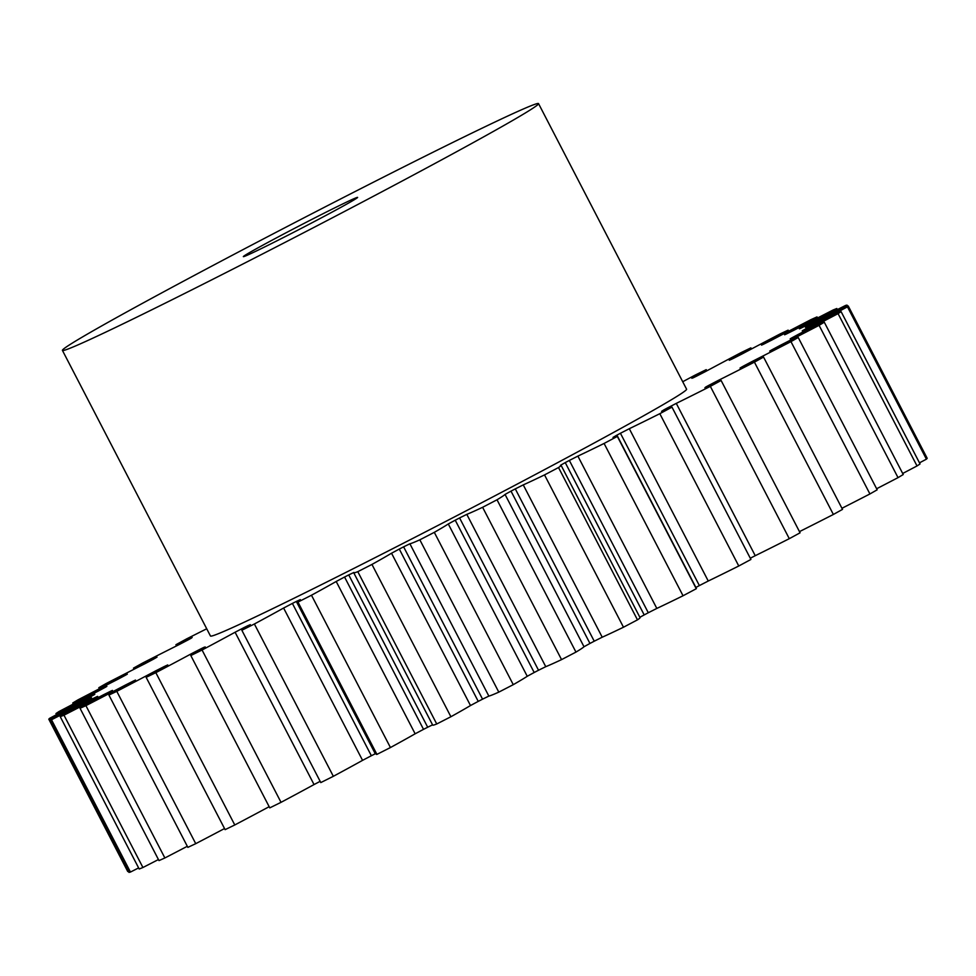 <?xml version="1.0" encoding="UTF-8"?>
<svg xmlns="http://www.w3.org/2000/svg" width="976" height="976" viewBox="0 0 976 976"><rect width="100%" height="100%" fill="white"/><g stroke="black" fill="none" stroke-linecap="round" stroke-linejoin="round"><path stroke-width="1.46" d="M248.953 252.943A64.355 1.574 152.6 0 1 312.784 218.917A64.355 1.574 152.6 0 1 357.619 197.396A64.355 1.574 152.6 0 1 352.031 201.08A64.355 1.574 152.6 0 1 288.201 235.106A64.355 1.574 152.6 0 1 243.353 256.627A64.355 1.574 152.6 0 1 248.953 252.943M515.243 118.962A268.144 6.551 152.6 0 1 249.27 260.751A268.144 6.551 152.6 0 1 62.427 350.408A268.144 6.551 152.6 0 1 85.729 335.061A268.144 6.551 152.6 0 1 351.714 193.272A268.144 6.551 152.6 0 1 538.545 103.615A268.144 6.551 152.6 0 1 515.243 118.962M538.545 103.615L686.592 389.204A268.144 6.551 152.6 0 1 663.277 404.552A268.144 6.551 152.6 0 1 397.305 546.34A268.144 6.551 152.6 0 1 210.462 635.998L62.427 350.408M269.169 806.688A146.742 3.587 -27.4 0 1 234.777 824.964L155.831 672.659A146.742 3.587 -27.4 0 0 191.833 653.505L200.788 648.894A402.222 9.821 -27.4 0 0 203.947 647.344L205.241 646.954A146.742 3.587 -27.4 0 0 200.397 649.748A146.742 3.587 -27.4 0 0 190.82 655.555A450.485 11.004 152.6 0 0 202.069 650.016A146.742 3.587 -27.4 0 0 235.094 632.241L244.073 627.568A402.222 9.821 -27.4 0 0 247.66 625.787L250.344 624.664A146.742 3.587 -27.4 0 0 241.853 630.264L320.799 782.581A450.485 11.004 152.6 0 0 333.341 776.31L254.382 623.993A450.485 11.004 152.6 0 1 241.853 630.264M224.529 828.551A146.742 3.587 -27.4 0 1 195.737 843.667L116.791 691.35A146.742 3.587 -27.4 0 0 154.879 671.293L163.602 666.852A402.222 9.821 -27.4 0 0 166.249 665.583L167.762 664.937L166.14 665.925A146.742 3.587 -27.4 0 0 149.682 675.258A146.742 3.587 -27.4 0 0 146.144 677.332A450.485 11.004 152.6 0 0 155.831 672.659M187.307 846.302A146.742 3.587 -27.4 0 1 164.871 857.965L85.912 705.648A146.742 3.587 -27.4 0 0 125.172 685.176L133.431 681.016A402.222 9.821 -27.4 0 0 135.505 680.065L133.98 681.126A146.742 3.587 -27.4 0 0 108.909 695.058A450.485 11.004 152.6 0 0 116.791 691.35M158.441 859.539A146.742 3.587 -27.4 0 1 142.923 867.505L63.977 715.188A146.742 3.587 -27.4 0 0 103.419 694.814L111.008 691.032A402.222 9.821 -27.4 0 0 112.46 690.41L109.58 692.167A146.742 3.587 -27.4 0 0 80.044 708.283A450.485 11.004 152.6 0 0 85.912 705.648M138.629 867.908A146.742 3.587 -27.4 0 1 130.455 872.056L51.496 719.751A146.742 3.587 -27.4 0 0 90.17 699.963L96.905 696.657A402.222 9.821 -27.4 0 0 97.698 696.388L93.513 698.792A146.742 3.587 -27.4 0 0 60.244 716.689A450.485 11.004 152.6 0 0 63.977 715.188M128.344 871.214A146.742 3.587 -27.4 0 1 127.746 871.519L48.8 719.202A146.742 3.587 -27.4 0 0 85.729 700.5L91.463 697.755A402.222 9.821 -27.4 0 0 91.573 697.828L86.193 700.841A146.742 3.587 -27.4 0 0 50.008 720.068A450.485 11.004 152.6 0 0 51.496 719.751M56.523 714.664L55.949 713.566A146.742 3.587 -27.4 0 0 90.243 696.413L94.806 694.278A402.222 9.821 -27.4 0 0 94.233 694.717L87.791 698.243A146.742 3.587 -27.4 0 0 49.581 718.348A450.485 11.004 152.6 0 0 48.8 719.202M73.31 704.05L72.761 702.988A146.742 3.587 -27.4 0 0 103.566 687.799L106.872 686.348A402.222 9.821 -27.4 0 0 105.628 687.116L98.283 691.081A146.742 3.587 -27.4 0 0 58.975 711.553A450.485 11.004 152.6 0 0 55.949 713.566M99.369 688.775L98.82 687.714A146.742 3.587 -27.4 0 0 125.379 674.867L127.331 674.123A402.222 9.821 -27.4 0 0 126.392 674.672A402.222 9.821 -27.4 0 0 125.453 675.221L117.388 679.516A146.742 3.587 -27.4 0 0 77.97 699.865A450.485 11.004 152.6 0 0 72.761 702.988M134.066 669.231L133.492 668.133A146.742 3.587 -27.4 0 0 155.16 657.934L157.014 657.116L155.709 657.922A402.222 9.821 -27.4 0 0 153.244 659.312L144.655 663.851A146.742 3.587 -27.4 0 0 106.079 683.566A450.485 11.004 152.6 0 0 98.82 687.714M176.534 645.892L175.924 644.721A146.742 3.587 -27.4 0 0 192.162 637.426L191.296 638.158A402.222 9.821 -27.4 0 0 188.295 639.805L179.389 644.465A146.742 3.587 -27.4 0 0 142.63 663.058A450.485 11.004 152.6 0 0 133.492 668.133M190.82 655.555L269.779 807.872A450.485 11.004 152.6 0 0 281.027 802.333L202.069 650.016M320.165 781.337L314.04 784.558L235.094 632.241M281.027 802.333A146.742 3.587 -27.4 0 0 314.04 784.558M234.777 824.964A450.485 11.004 152.6 0 1 225.102 829.649L146.144 677.332M195.737 843.667A450.485 11.004 152.6 0 1 187.868 847.363L108.909 695.058M164.871 857.965A450.485 11.004 152.6 0 1 158.99 860.6L80.044 708.283M142.923 867.505A450.485 11.004 152.6 0 1 139.19 869.006L60.244 716.689M130.455 872.056A450.485 11.004 152.6 0 1 128.954 872.385L50.008 720.068M847.473 306.854A450.485 11.004 152.6 0 0 848.254 306L927.2 458.317A450.485 11.004 152.6 0 1 926.419 459.171L847.473 306.854A146.742 3.587 -27.4 0 1 809.25 326.96L809.494 327.436M919.477 462.844A146.742 3.587 -27.4 0 0 926.419 459.171M838.067 313.638A450.485 11.004 152.6 0 0 841.105 311.637L920.051 463.954A450.485 11.004 152.6 0 1 917.025 465.955L838.067 313.638A146.742 3.587 -27.4 0 1 798.771 334.121L799.039 334.634M902.69 473.47A146.742 3.587 -27.4 0 0 917.025 465.955M819.084 325.337A450.485 11.004 152.6 0 0 824.293 322.214L903.239 474.531A450.485 11.004 152.6 0 1 898.03 477.642L819.084 325.337A146.742 3.587 -27.4 0 1 779.653 345.675L779.958 346.26M876.631 488.744A146.742 3.587 -27.4 0 0 898.03 477.642M790.963 341.637A450.485 11.004 152.6 0 0 798.222 337.489L877.18 489.806A450.485 11.004 152.6 0 1 869.921 493.954L790.963 341.637A146.742 3.587 -27.4 0 1 752.398 361.352L752.764 362.059M841.934 508.289A146.742 3.587 -27.4 0 0 869.921 493.954M754.424 362.145A450.485 11.004 152.6 0 0 763.549 357.07L842.508 509.387A450.485 11.004 152.6 0 1 833.37 514.462L754.424 362.145A146.742 3.587 -27.4 0 1 717.653 380.738L718.165 381.726M799.466 531.627A146.742 3.587 -27.4 0 0 833.37 514.462M710.345 386.362A450.485 11.004 152.6 0 0 721.118 380.481L800.076 532.798A450.485 11.004 152.6 0 1 789.291 538.679L710.345 386.362A146.742 3.587 -27.4 0 1 676.283 403.381L755.241 555.698A146.742 3.587 -27.4 0 0 789.291 538.679M755.241 555.698L750.288 558.211M659.813 413.69A450.485 11.004 152.6 0 0 671.976 407.138L750.922 559.455A450.485 11.004 152.6 0 1 738.771 565.995L659.813 413.69A146.742 3.587 -27.4 0 1 629.3 428.708L708.259 581.025A146.742 3.587 -27.4 0 0 738.771 565.995M708.259 581.025L699.377 585.576L620.431 433.259L629.3 428.708M695.876 587.454A402.222 9.821 -27.4 0 0 699.377 585.576M561.102 465.357L640.061 617.662A146.742 3.587 -27.4 0 1 637.474 619.858L558.528 467.541A146.742 3.587 -27.4 0 0 561.102 465.357A146.742 3.587 -27.4 0 0 560.407 465.345L565.238 462.6A402.222 9.821 -27.4 0 0 569.35 460.44L577.877 456.109L656.824 608.426A146.742 3.587 -27.4 0 0 683.041 595.763A450.485 11.004 152.6 0 0 696.278 588.723A146.742 3.587 -27.4 0 0 696.388 588.443L617.442 436.126A146.742 3.587 -27.4 0 0 613.013 437.419L616.6 435.308A402.222 9.821 -27.4 0 0 620.431 433.259M656.824 608.426L648.296 612.745L569.35 460.44M565.238 462.6L644.197 614.917A402.222 9.821 -27.4 0 0 648.296 612.745M644.197 614.917L639.866 617.283M637.474 619.858A450.485 11.004 152.6 0 1 623.481 627.226L544.523 474.909A146.742 3.587 -27.4 0 1 523.258 484.889L602.216 637.206A146.742 3.587 -27.4 0 0 623.481 627.226M602.216 637.206L594.238 641.208L515.291 488.891L523.258 484.889M589.955 643.452L584.002 646.746A146.742 3.587 -27.4 0 1 575.962 652.102L497.016 499.785A146.742 3.587 -27.4 0 0 505.043 494.429L511.009 491.135L589.955 643.452A402.222 9.821 -27.4 0 0 594.238 641.208M575.962 652.102A450.485 11.004 152.6 0 1 561.554 659.617L482.608 507.3A146.742 3.587 -27.4 0 1 466.809 514.364L545.755 666.681A146.742 3.587 -27.4 0 0 561.554 659.617M545.755 666.681L538.532 670.244L459.586 517.939L466.809 514.364M534.189 672.501L527.247 676.283A146.742 3.587 -27.4 0 1 513.266 684.664L434.308 532.347A146.742 3.587 -27.4 0 0 448.289 523.966L455.231 520.196L534.189 672.501A402.222 9.821 -27.4 0 0 538.532 670.244M513.266 684.664A450.485 11.004 152.6 0 1 498.797 692.13L419.839 539.826A146.742 3.587 -27.4 0 1 409.896 543.791L488.854 696.095A146.742 3.587 -27.4 0 0 498.797 692.13M488.854 696.095L482.559 699.158L403.613 546.841L409.896 543.791M478.24 701.378L470.493 705.538A146.742 3.587 -27.4 0 1 450.9 716.738L371.954 564.433A146.742 3.587 -27.4 0 0 391.535 553.221L399.294 549.061L478.24 701.378A402.222 9.821 -27.4 0 0 482.559 699.158M450.9 716.738A450.485 11.004 152.6 0 1 436.736 723.985L357.789 571.668A146.742 3.587 -27.4 0 1 353.763 572.814A146.742 3.587 -27.4 0 1 353.946 572.448L348.737 574.913A402.222 9.821 -27.4 0 1 344.565 577.036L423.523 729.353A402.222 9.821 -27.4 0 0 427.695 727.23L348.737 574.913M353.763 572.814L432.71 725.131A146.742 3.587 -27.4 0 0 436.736 723.985M432.563 724.851L427.695 727.23M423.523 729.353L415.142 733.793L336.195 581.476L344.565 577.036M254.382 623.993A146.742 3.587 -27.4 0 0 283.613 608.036L292.397 603.424A402.222 9.821 -27.4 0 0 296.326 601.448L300.315 599.63A146.742 3.587 -27.4 0 0 297.424 602.033L376.37 754.338A146.742 3.587 -27.4 0 0 376.919 754.387A450.485 11.004 152.6 0 0 390.437 747.543A146.742 3.587 -27.4 0 0 415.142 733.793M375.906 753.448L375.284 753.765L296.326 601.448M292.397 603.424L371.356 755.729A402.222 9.821 -27.4 0 0 375.284 753.765M371.356 755.729L362.56 760.353L283.613 608.036M333.341 776.31A146.742 3.587 -27.4 0 0 362.56 760.353M297.424 602.033A146.742 3.587 -27.4 0 0 297.961 602.07A450.485 11.004 152.6 0 0 311.478 595.226A146.742 3.587 -27.4 0 0 336.195 581.476M371.954 564.433A450.485 11.004 152.6 0 1 357.789 571.668M399.294 549.061A402.222 9.821 -27.4 0 0 403.613 546.841M434.308 532.347A450.485 11.004 152.6 0 1 419.839 539.826M455.231 520.196A402.222 9.821 -27.4 0 0 459.586 517.939M497.016 499.785A450.485 11.004 152.6 0 1 482.608 507.3M511.009 491.135A402.222 9.821 -27.4 0 0 515.291 488.891M558.528 467.541A450.485 11.004 152.6 0 1 544.523 474.909M577.877 456.109A146.742 3.587 -27.4 0 0 604.083 443.446A450.485 11.004 152.6 0 0 617.332 436.406A146.742 3.587 -27.4 0 0 617.442 436.126M671.976 407.138A146.742 3.587 -27.4 0 0 661.582 411.347L663.826 409.908A402.222 9.821 -27.4 0 0 667.279 408.041L676.283 403.381M721.118 380.481A146.742 3.587 -27.4 0 0 704.892 387.765L705.746 387.045A402.222 9.821 -27.4 0 0 708.747 385.398L717.653 380.738M763.549 357.07A146.742 3.587 -27.4 0 0 741.894 367.269L740.028 368.074L741.333 367.269A402.222 9.821 -27.4 0 0 743.81 365.878L752.398 361.352M798.222 337.489A146.742 3.587 -27.4 0 0 771.662 350.335L769.71 351.079A402.222 9.821 -27.4 0 0 771.589 349.981L779.653 345.675M824.293 322.214A146.742 3.587 -27.4 0 0 793.488 337.403L790.182 338.855A402.222 9.821 -27.4 0 0 791.426 338.086L798.771 334.121M841.105 311.637A146.742 3.587 -27.4 0 0 806.81 328.79L802.235 330.913A402.222 9.821 -27.4 0 0 802.809 330.486L809.25 326.96M848.254 306A146.742 3.587 -27.4 0 0 811.312 324.703L805.578 327.448A402.222 9.821 -27.4 0 0 805.468 327.375L810.849 324.361A146.742 3.587 -27.4 0 0 847.046 305.122A450.485 11.004 152.6 0 0 845.545 305.451A146.742 3.587 -27.4 0 0 806.884 325.24L800.137 328.546A402.222 9.821 -27.4 0 0 799.344 328.814L803.529 326.411A146.742 3.587 -27.4 0 0 836.81 308.514A450.485 11.004 152.6 0 0 833.077 310.014A146.742 3.587 -27.4 0 0 793.634 330.388L786.034 334.17A402.222 9.821 -27.4 0 0 784.582 334.792L787.473 333.036A146.742 3.587 -27.4 0 0 817.01 316.919A450.485 11.004 152.6 0 0 811.129 319.555A146.742 3.587 -27.4 0 0 771.882 340.014L763.622 344.186A402.222 9.821 -27.4 0 0 761.548 345.138L763.061 344.077A146.742 3.587 -27.4 0 0 788.132 330.144A450.485 11.004 152.6 0 0 780.263 333.853A146.742 3.587 -27.4 0 0 742.163 353.91L733.452 358.351A402.222 9.821 -27.4 0 0 730.804 359.607L729.292 360.266L730.914 359.278A146.742 3.587 -27.4 0 0 750.898 347.871A450.485 11.004 152.6 0 0 741.223 352.543A146.742 3.587 -27.4 0 0 705.221 371.697L696.254 376.309A402.222 9.821 -27.4 0 0 693.106 377.858L691.801 378.249A146.742 3.587 -27.4 0 0 706.221 369.648A450.485 11.004 152.6 0 0 694.973 375.187A146.742 3.587 -27.4 0 0 682.712 381.738M206.717 628.788A146.742 3.587 -27.4 0 0 186.709 638.841A450.485 11.004 152.6 0 0 175.924 644.721M706.831 370.831L706.221 369.648M751.471 348.969L750.898 347.871M788.693 331.206L788.132 330.144M817.559 317.981L817.01 316.919M837.371 309.599L836.81 308.514M847.656 306.293L847.046 305.122M696.278 588.723L617.332 436.406M683.041 595.763L604.083 443.446M390.437 747.543L311.478 595.226M376.919 754.387L297.961 602.07M470.493 705.538L391.535 553.221M527.247 676.283L448.289 523.966M584.002 646.746L505.043 494.429M616.6 435.308L616.991 436.065M667.633 408.724L667.279 408.041M125.477 685.786L125.172 685.176M155.269 672.037L154.879 671.293M192.382 654.567L191.833 653.505M244.073 627.568L244.464 628.324"/></g></svg>
